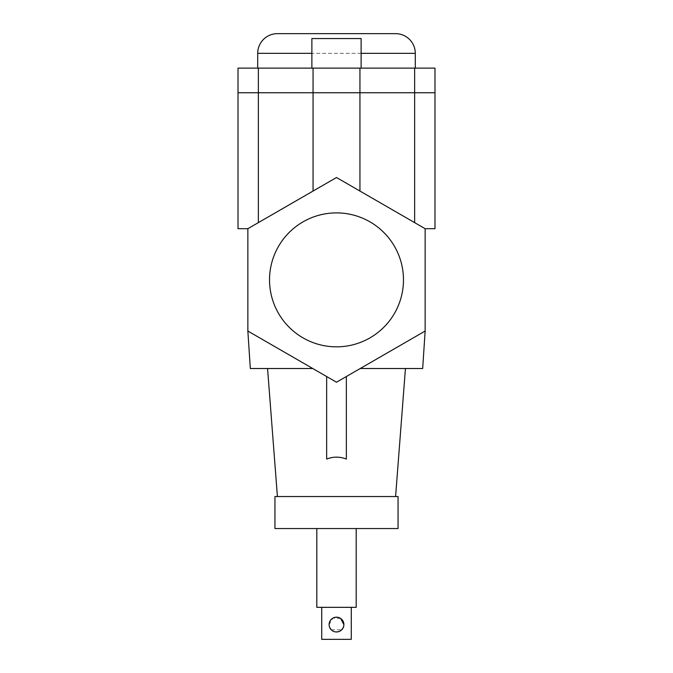 <?xml version="1.0" encoding="UTF-8"?>
<svg xmlns="http://www.w3.org/2000/svg" width="673" height="673" viewBox="0 0 673 673"><rect width="100%" height="100%" fill="white"/><g stroke="black" fill="none" stroke-linecap="round" stroke-linejoin="round"><path stroke-width="0.5" stroke-dasharray="3.37 2.52" d="M311.877 68.124L311.877 38.571L361.123 38.571L311.877 38.571L361.123 38.571L361.123 68.124L311.877 68.124L361.123 68.124M257.709 68.124L415.291 68.124L257.709 68.124M434.985 68.124L238.015 68.124M414.644 68.124L414.644 92.739L434.985 92.739L238.015 92.739L258.356 92.739L258.356 222.628L247.857 228.694L247.857 331.049L312.752 368.51L267.56 368.51L312.752 368.51L326.649 376.535L326.649 459.079L326.649 376.535L247.857 331.049L336.5 382.222L326.649 376.535L336.5 382.222L346.351 376.535L346.351 459.079C339.781 456.504 333.219 456.504 326.649 459.079L326.649 376.535M395.589 33.65L277.411 33.65M403.472 279.867A66.972 66.972 0 0 0 336.5 212.895A66.972 66.972 0 0 0 269.528 279.867A66.972 66.972 0 0 1 336.5 212.895A66.972 66.972 0 0 1 403.472 279.867A66.972 66.972 0 0 1 336.5 346.839A66.972 66.972 0 0 1 269.528 279.867A66.972 66.972 0 0 1 336.5 212.895A66.972 66.972 0 0 1 403.472 279.867A66.972 66.972 0 0 1 336.5 346.839A66.972 66.972 0 0 1 269.528 279.867A66.972 66.972 0 0 0 336.5 346.839A66.972 66.972 0 0 0 403.472 279.867M340.622 618.453L332.992 618.075L329.114 624.578A7.386 7.386 0 0 0 336.5 631.964A7.386 7.386 0 0 0 343.886 624.578C344.357 634.109 328.643 634.109 329.114 624.578L329.686 627.429M331.276 629.802L341.733 629.793M343.314 627.429L343.886 624.578A7.386 7.386 0 0 0 336.5 617.191A7.386 7.386 0 0 0 329.114 624.578C328.634 615.038 344.366 615.063 343.886 624.578M351.272 607.34L321.728 607.34L351.272 607.34M356.194 528.549L316.806 528.549L356.194 528.549M395.589 496.539L277.411 496.539L395.589 496.539M346.351 376.535L346.351 459.079L346.351 376.535L360.248 368.51L405.44 368.51L360.248 368.51L336.5 382.222L425.143 331.049L362.789 367.046M250.322 368.51L312.752 368.51M422.678 368.51L360.248 368.51L425.143 331.049L425.143 228.694L414.644 222.628L425.143 228.694L434.985 228.694M274.946 528.549L398.054 528.549M425.143 228.694L336.5 177.521L258.356 222.628M336.5 177.521L414.644 222.628L336.5 177.521M238.015 228.694L247.857 228.694M414.644 222.628L414.644 92.739L258.356 92.739L258.356 68.124M274.946 496.539L398.054 496.539M356.194 607.34L316.806 607.34M321.728 639.35L351.272 639.35M361.123 53.344L311.877 53.344M359.946 68.124L359.946 191.056M313.054 68.124L313.054 191.056M257.709 53.344L415.291 53.344"/><path stroke-width="1.01" d="M311.877 68.124L311.877 38.571L361.123 38.571L361.123 68.124M415.291 68.124L415.291 53.344A19.694 19.694 0 0 0 395.589 33.65L277.411 33.65A19.694 19.694 0 0 0 257.709 53.344L257.709 68.124M247.857 228.694L238.015 228.694L238.015 92.739L258.356 92.739L238.015 92.739L238.015 68.124L434.985 68.124L434.985 228.694L425.143 228.694L336.5 177.521L247.857 228.694L247.857 331.049L336.5 382.222L425.143 331.049L425.143 228.694M258.356 68.124L258.356 92.739L434.985 92.739L414.644 92.739L414.644 222.628M403.472 279.867A66.972 66.972 0 0 0 336.5 212.895A66.972 66.972 0 0 0 269.528 279.867A66.972 66.972 0 0 0 336.5 346.839A66.972 66.972 0 0 0 403.472 279.867M329.686 627.429L331.276 629.802M341.733 629.793L343.314 627.429M343.886 624.578A7.386 7.386 0 0 0 336.5 617.191A7.386 7.386 0 0 0 329.114 624.578A7.386 7.386 0 0 0 336.5 631.964A7.386 7.386 0 0 0 343.886 624.578L340.622 618.453M321.728 607.34L321.728 639.35L351.272 639.35L351.272 607.34M316.806 528.549L316.806 607.34L356.194 607.34L356.194 528.549M398.054 528.549L274.946 528.549L274.946 496.539L398.054 496.539L398.054 528.549M395.589 496.539L405.44 368.51M326.649 376.535L326.649 459.079C333.219 456.504 339.781 456.504 346.351 459.079L346.351 376.535M277.411 496.539L267.56 368.51M362.789 367.046L360.248 368.51L422.678 368.51L425.143 331.049M258.356 222.628L258.356 92.739L414.644 92.739L414.644 68.124M312.752 368.51L250.322 368.51L247.857 331.049M415.291 53.344L361.123 53.344M311.877 53.344L257.709 53.344M359.946 68.124L359.946 191.056M313.054 68.124L313.054 191.056"/></g></svg>
